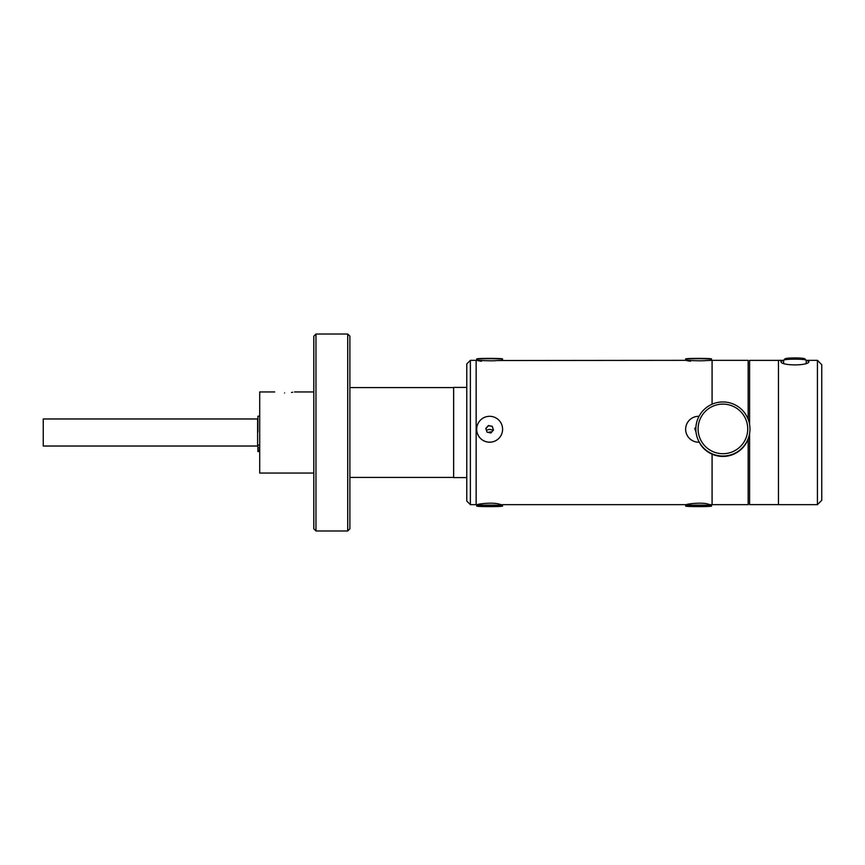 <?xml version="1.0" encoding="UTF-8"?>
<svg xmlns="http://www.w3.org/2000/svg" width="865" height="865" viewBox="0 0 865 865"><rect width="100%" height="100%" fill="white"/><g stroke="black" fill="none" stroke-linecap="round" stroke-linejoin="round"><path stroke-width="1.3" d="M43.25 446.026L43.25 418.974L257.608 418.974L257.608 446.026L43.25 446.026M259.705 416.195L257.9 416.195L257.9 432.1M259.705 445.053L257.9 445.053L257.9 451.552L259.705 451.552M284.596 392.97C297.225 391.877 297.225 391.877 284.596 392.97C271.956 391.877 271.956 391.877 284.596 392.97M292.684 392.288L291.483 392.472M313.811 473.047L259.705 473.047L259.705 391.953L274.67 391.953M477.599 504.652L476.15 504.652L476.15 360.348L476.15 504.652L470.376 504.652L466.776 501.04L466.776 363.96L470.376 360.348L470.376 504.652M466.776 387.401L453.638 387.401L453.638 477.599L466.776 477.599M347.719 530.98L347.719 334.02L315.974 334.02L315.974 530.98L347.719 530.98L349.893 528.818L349.893 336.182L347.719 334.02M315.974 530.959L313.811 528.796L313.811 336.204L315.974 334.041M481.491 361.256C469.598 359.289 487.579 361.494 497.786 360.521L687.113 360.348M690.443 361.256C678.549 359.289 696.53 361.494 706.727 360.521L712.079 360.348L712.079 404.236L712.079 360.348L748.16 360.348L748.16 419.309M712.079 454.179L712.079 504.652L712.079 454.179M710.068 504.652L706.748 503.744C696.541 501.862 678.549 505.571 690.443 504.479M501.127 504.652L497.797 503.744C487.59 501.862 469.598 505.571 481.491 504.479M806.202 360.446L808.84 361.332C810.062 366.068 779.787 366.079 780.987 361.332L783.614 360.446M817.425 360.348L821.75 364.684L821.75 500.316L817.425 504.652L817.425 360.348L806.202 360.348M817.425 504.652L778.457 504.652L778.457 360.348L783.614 360.348M749.598 424.607L749.598 360.381L778.457 360.381M778.457 504.619L749.598 504.619L749.598 433.408M710.641 504.652L748.16 504.652L748.16 438.717M695.849 429.008A27.053 27.031 180 0 1 745.381 413.957A27.053 27.031 180 0 1 730.784 454.871A27.053 27.031 180 0 1 695.849 429.008L695.849 429.408A27.053 27.031 0 0 0 695.99 432.143M743.522 415.103A24.815 24.793 0 0 0 709.084 408.312A24.815 24.793 0 0 0 702.293 442.718A24.815 24.793 0 0 0 736.731 449.508A24.815 24.793 0 0 0 743.522 415.103M700.434 444.459A27.053 27.031 0 0 0 749.598 433.808M486.454 430.402A5.914 5.914 180 0 1 493.028 430.532M491.396 432.381L490.888 431.808L488.66 432.5M490.888 431.808L488.055 432.381M502.597 506.057L502.597 505.701A12.953 0.573 180 0 0 502.587 505.679A12.953 0.573 180 0 0 493.991 505.16A12.953 0.573 180 0 0 479.934 505.322A12.953 0.573 180 0 0 476.702 505.679A12.953 0.573 180 0 0 476.691 505.701L476.691 506.057A12.953 0.573 180 0 0 485.06 506.598A12.953 0.573 180 0 0 499.354 506.436A12.953 0.573 180 0 0 502.597 506.057A12.953 0.573 180 0 0 494.229 505.528A12.953 0.573 180 0 0 479.934 505.679A12.953 0.573 180 0 0 476.691 506.057M490.888 506.22L485.806 506.025L490.888 505.917M476.691 429.256L476.691 429.256A12.953 12.943 0 0 0 499.354 437.831A12.953 12.943 0 0 0 502.597 429.256L502.597 429.256A12.953 12.943 0 0 0 479.934 420.682A12.953 12.943 0 0 0 485.06 441.345A12.953 12.943 0 0 0 502.597 429.245L502.597 429.245M490.888 432.954L487.049 432.176L485.806 428.467L488.401 425.537L492.239 426.315L493.483 430.024L490.888 432.954M485.86 428.64L488.401 425.775L492.239 426.315M492.239 426.553L493.418 430.089M477.599 360.348L476.702 359.321A12.953 0.573 0 0 1 476.691 359.299A12.953 0.573 0 0 1 485.06 358.77A12.953 0.573 0 0 1 499.354 358.921A12.953 0.573 0 0 1 502.597 359.299A12.953 0.573 0 0 1 502.587 359.321L501.689 360.348M476.691 359.299L476.691 358.943A12.953 0.573 0 0 1 485.06 358.402A12.953 0.573 0 0 1 499.354 358.564A12.953 0.573 0 0 1 502.597 358.943L502.597 359.299M686.54 360.348L685.653 359.321A12.953 0.573 0 0 1 685.642 359.299A12.953 0.573 0 0 1 694 358.77A12.953 0.573 0 0 1 708.294 358.921A12.953 0.573 0 0 1 711.538 359.299A12.953 0.573 0 0 1 711.527 359.321L711.538 358.943A12.953 0.573 0 0 0 708.294 358.564A12.953 0.573 0 0 0 694 358.402A12.953 0.573 0 0 0 685.642 358.943L685.642 359.299M699.017 416.314A12.953 12.943 0 0 0 685.642 429.245L685.642 429.256A12.953 12.943 0 0 0 699.277 442.177M685.642 429.256L685.642 429.245A12.953 12.943 0 0 0 699.266 442.166M696.001 432.176L694.757 428.467L695.914 427.159M711.538 506.057L711.538 505.701A12.953 0.573 180 0 0 711.527 505.679A12.953 0.573 180 0 0 702.942 505.16A12.953 0.573 180 0 0 688.886 505.322A12.953 0.573 180 0 0 685.653 505.679A12.953 0.573 180 0 0 685.642 505.701L685.642 506.057A12.953 0.573 180 0 0 694 506.598A12.953 0.573 180 0 0 708.294 506.436A12.953 0.573 180 0 0 711.538 506.057A12.953 0.573 180 0 0 703.169 505.528A12.953 0.573 180 0 0 688.886 505.679A12.953 0.573 180 0 0 685.642 506.057M699.839 506.22L694.757 506.025L699.839 505.917M783.614 363.257L783.614 360.262A11.288 1.103 0 0 1 783.668 360.154L785.042 358.802A9.926 0.962 0 0 1 793.94 357.937A9.926 0.962 0 0 1 804.785 358.802L806.148 360.154A11.288 1.103 0 0 1 806.202 360.262L806.202 363.257M783.668 360.154A11.288 1.103 0 0 1 793.811 359.17A11.288 1.103 0 0 1 806.148 360.154M257.9 447.962L259.705 447.962M257.9 450.005L259.705 450.005M257.9 450.892L259.705 450.892M313.811 391.953L294.511 391.953M349.893 387.585L453.638 387.585M349.893 477.415L453.638 477.415M478.161 360.348L470.376 360.348M501.689 504.652L686.54 504.652M710.641 360.348L711.527 359.321"/></g></svg>
